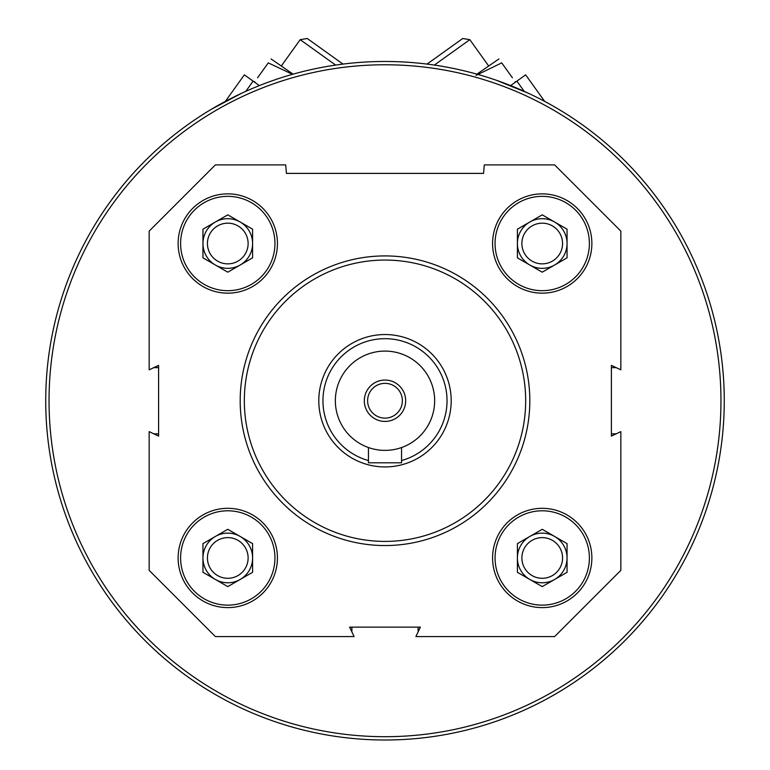 <?xml version="1.0" encoding="UTF-8"?>
<svg xmlns="http://www.w3.org/2000/svg" width="770" height="770" viewBox="0 0 770 770"><rect width="100%" height="100%" fill="white"/><g stroke="black" fill="none" stroke-linecap="round" stroke-linejoin="round"><path stroke-width="1.16" d="M591.87 557.961A49.646 49.646 0 0 0 517.401 514.966A49.646 49.646 0 0 0 517.401 600.956A49.646 49.646 0 0 0 591.87 557.961M277.431 243.513A49.646 49.646 0 0 0 202.953 200.518A49.646 49.646 0 0 0 202.953 286.507A49.646 49.646 0 0 0 277.431 243.513M620.832 431.633L620.832 570.368L554.631 636.569L415.896 636.569L420.372 627.136L349.628 627.136L354.104 636.569L215.369 636.569L149.168 570.368L149.168 431.633L158.601 436.109L158.601 365.365L149.168 369.841L149.168 231.106L215.369 164.905L285.699 164.905L286.44 173.394L483.56 173.394L484.301 164.905L554.631 164.905L620.832 231.106L620.832 369.841L611.399 365.365L611.399 436.109L620.832 431.633M277.431 557.961A49.646 49.646 0 0 0 202.953 514.966A49.646 49.646 0 0 0 202.953 600.956A49.646 49.646 0 0 0 277.431 557.961M591.87 243.513A49.646 49.646 0 0 0 517.401 200.518A49.646 49.646 0 0 0 517.401 286.507A49.646 49.646 0 0 0 591.87 243.513M418.187 631.756A5.794 5.794 0 0 1 418.1 630.774L418.1 627.136M351.9 627.136L351.9 630.774A5.794 5.794 0 0 1 351.813 631.756M153.981 433.914A5.794 5.794 0 0 1 154.963 433.837L158.601 433.837M158.601 367.637L154.963 367.637A5.794 5.794 0 0 1 153.981 367.55M616.019 367.55A5.794 5.794 0 0 1 615.038 367.637L611.399 367.637M611.399 433.837L615.038 433.837A5.794 5.794 0 0 1 616.019 433.914M45.728 400.737A339.272 339.272 0 0 1 554.631 106.924A339.272 339.272 0 0 1 554.631 694.55A339.272 339.272 0 0 1 45.728 400.737M241.616 93.257L211.23 109.35M528.374 93.247L496.525 80.321M49.039 400.737A335.961 335.961 0 0 1 552.976 109.783A335.961 335.961 0 0 1 552.976 691.691A335.961 335.961 0 0 1 49.039 400.737M244.331 400.737A140.669 140.669 0 0 1 455.339 278.913A140.669 140.669 0 0 1 455.339 522.56A140.669 140.669 0 0 1 244.331 400.737M240.192 400.737A144.808 144.808 0 0 1 457.409 275.323A144.808 144.808 0 0 1 457.409 526.151A144.808 144.808 0 0 1 240.192 400.737M274.948 243.513A47.163 47.163 0 0 0 204.194 202.664A47.163 47.163 0 0 0 204.194 284.361A47.163 47.163 0 0 0 274.948 243.513M248.123 243.513A20.347 20.347 0 0 0 217.602 225.899A20.347 20.347 0 0 0 217.602 261.136A20.347 20.347 0 0 0 248.123 243.513M215.369 265.015A24.823 24.823 0 0 0 252.599 243.513A24.823 24.823 0 0 0 215.369 222.02A24.823 24.823 0 0 0 215.369 265.015M252.599 257.844L227.776 272.176L202.953 257.844L202.953 229.181L227.776 214.849L252.599 229.181L252.599 257.844M274.948 557.961A47.163 47.163 0 0 0 204.194 517.113A47.163 47.163 0 0 0 204.194 598.81A47.163 47.163 0 0 0 274.948 557.961M589.387 557.961A47.163 47.163 0 0 0 518.643 517.113A47.163 47.163 0 0 0 518.643 598.81A47.163 47.163 0 0 0 589.387 557.961M589.387 243.513A47.163 47.163 0 0 0 518.643 202.664A47.163 47.163 0 0 0 518.643 284.361A47.163 47.163 0 0 0 589.387 243.513M248.123 557.961A20.347 20.347 0 0 0 217.602 540.338A20.347 20.347 0 0 0 217.602 575.575A20.347 20.347 0 0 0 248.123 557.961M215.369 579.454A24.823 24.823 0 0 0 252.599 557.961A24.823 24.823 0 0 0 215.369 536.459A24.823 24.823 0 0 0 215.369 579.454M252.599 572.293L227.776 586.625L202.953 572.293L202.953 543.63L227.776 529.298L252.599 543.63L252.599 572.293M562.562 557.961A20.347 20.347 0 0 0 532.051 540.338A20.347 20.347 0 0 0 532.051 575.575A20.347 20.347 0 0 0 562.562 557.961M529.808 579.454A24.823 24.823 0 0 0 567.047 557.961A24.823 24.823 0 0 0 529.808 536.459A24.823 24.823 0 0 0 529.808 579.454M567.047 572.293L542.224 586.625L517.401 572.293L517.401 543.63L542.224 529.298L567.047 543.63L567.047 572.293M562.562 243.513A20.347 20.347 0 0 0 532.051 225.899A20.347 20.347 0 0 0 532.051 261.136A20.347 20.347 0 0 0 562.562 243.513M529.808 265.015A24.823 24.823 0 0 0 567.047 243.513A24.823 24.823 0 0 0 529.808 222.02A24.823 24.823 0 0 0 529.808 265.015M567.047 257.844L542.224 272.176L517.401 257.844L517.401 229.181L542.224 214.849L567.047 229.181L567.047 257.844M524.197 91.341L516.882 81.129L525.64 74.854L544.659 101.38M516.882 81.129L510.654 85.595M434.367 65.075L469.816 39.665L488.555 65.806M427.042 64.083L462.731 38.5L469.816 39.665M514.841 82.602L515.236 81.726M512.435 77.818C516.102 82.939 516.102 82.939 512.435 77.818L501.713 62.87C498.046 57.75 498.046 57.75 501.713 62.87L476.014 75.402M476.909 74.151L498.922 58.963M225.341 101.38L244.359 74.854L253.118 81.129L245.803 91.341M259.346 85.595L253.118 81.129M281.445 65.806L300.185 39.665L335.633 65.075M300.185 39.665L307.269 38.5L342.958 64.083M257.565 77.818C253.898 82.939 253.898 82.939 257.565 77.818L268.287 62.87C271.954 57.75 271.954 57.75 268.287 62.87L292.504 74.324M255.159 82.592L254.764 81.726M271.079 58.963L293.091 74.151M402.373 400.737A17.373 17.373 0 0 0 376.309 385.683A17.373 17.373 0 0 0 376.309 415.79A17.373 17.373 0 0 0 402.373 400.737M405.684 400.737A20.684 20.684 0 0 1 385 421.421A20.684 20.684 0 0 1 364.316 400.737A20.684 20.684 0 0 1 385 380.053A20.684 20.684 0 0 1 405.684 400.737M335.354 400.737A49.646 49.646 0 0 1 409.823 357.742A49.646 49.646 0 0 1 409.823 443.732A49.646 49.646 0 0 1 335.354 400.737M368.455 460.547A62.062 62.062 0 0 1 379.427 338.925A62.062 62.062 0 0 1 401.545 460.547M318.799 400.737A66.201 66.201 0 0 1 418.1 343.41A66.201 66.201 0 0 1 418.1 458.063A66.201 66.201 0 0 1 318.799 400.737M368.455 447.543L368.455 462.799L401.545 462.799L401.545 447.543"/></g></svg>
